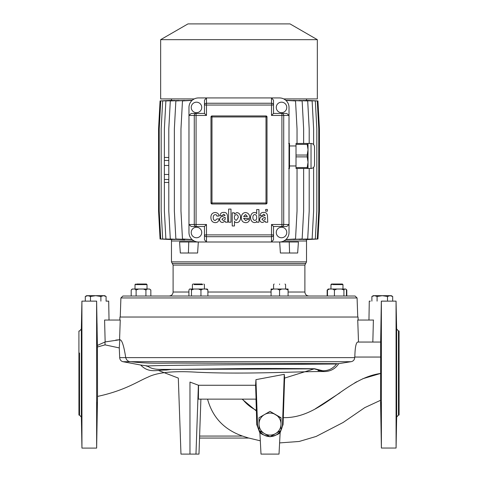 <?xml version="1.0" encoding="UTF-8"?>
<svg xmlns="http://www.w3.org/2000/svg" width="478" height="478" viewBox="0 0 478 478"><rect width="100%" height="100%" fill="white"/><g stroke="black" fill="none" stroke-linecap="round" stroke-linejoin="round"><path stroke-width="0.72" d="M79.533 393.071L79.533 415.137L78.936 415.083L78.918 331.045L79.521 330.991L81.344 329.031L81.362 417.091L79.533 415.137L79.521 353.051M147.021 289.023L147.021 284.607L146.435 284.022L145.396 284.022M136.636 284.022L146.435 284.022L147.021 284.607L135.017 284.607L135.603 284.022M137.371 284.607L137.682 284.607M138.608 284.607L139.845 284.607M140.329 284.607L143.31 284.607M143.591 284.607L144.344 284.607M331.786 284.607L330.967 284.607L331.553 284.022L342.385 284.022L342.971 284.607L342.971 289.023L342.971 284.607L339.266 284.607M306.523 261.854L305.705 263.468L172.283 263.468L171.465 261.854L306.523 261.854L306.523 241.002L283.759 241.002L306.523 241.002L306.518 239.586M169.098 296.025C171.53 295.786 172.863 294.454 173.102 292.022L173.102 265.081L304.886 265.081L173.102 265.081L172.283 263.468M304.886 265.081L305.705 263.468L304.886 265.081L304.886 292.022C305.125 294.454 306.458 295.786 308.89 296.025M341.214 284.607L332.724 284.607M141.53 284.022L145.139 284.022M140.837 284.022L137.186 284.022M398.479 415.083L396.656 417.037L396.638 328.984L398.467 330.937L399.064 330.991L399.082 415.029L398.479 415.083L398.467 330.937M193.584 284.022L202.242 284.022M194.17 284.607L202.654 284.607M279.576 284.022C272.591 284.022 272.591 284.022 279.576 284.022C286.567 284.022 286.567 284.022 279.576 284.022C286.567 284.022 286.567 284.022 279.576 284.022M279.576 284.607C271.833 284.607 271.833 284.607 279.576 284.607C287.326 284.607 287.326 284.607 279.576 284.607M81.409 343.485L81.642 325.04M96.843 324.646L97.076 343.658L96.843 324.646M81.445 402.464L81.696 421.476L81.409 402.876M97.088 402.464L96.861 421.471L97.088 402.464M396.579 343.431L396.328 324.777M381.139 324.598L380.912 343.61L381.08 325.715M396.561 402.416L396.322 421.423L396.597 402.829M380.924 402.416L381.157 421.423L380.924 402.416M281.016 430.027A12.506 12.506 0 0 0 282.51 424.524L284.261 374.328L255.945 379.651L257.511 424.524A12.506 12.506 0 0 0 259.004 430.027L259.004 417.73L264.507 414.557A11.006 11.006 0 0 0 270.01 435.094A11.006 11.006 0 0 0 275.513 433.618L270.01 436.796L259.004 430.439L259.004 417.73L270.01 411.379L281.016 418.059M280.162 432.208L280.162 432.196C279.648 433.821 276.266 435.327 270.01 436.737C263.892 435.428 260.51 433.91 259.859 432.19L261.006 454.1L279.015 454.1L280.162 432.196L279.015 454.1M117.947 339.894L119.805 339.756C121.884 339.619 123.856 345.57 125.726 357.616L119.691 357.616C119.9 359.797 120.982 361.159 122.942 361.697L140.699 365.025C148.885 373.611 156.939 369.805 166.219 370.068L170.67 369.506L166.864 369.404L314.195 368.849L284.619 378.086L283.066 424.542L280.138 432.686M270.369 436.587A12.506 12.506 0 0 0 280.658 430.648M81.595 326.289L81.553 327.992M81.523 329.121L81.487 330.878M81.463 332.485L81.451 332.975M81.391 337.707L81.391 342.929M81.403 403.193L81.391 403.874M81.397 407.991L81.421 409.837M81.433 411.014L81.487 414.342M81.529 416.398L81.559 417.796M81.583 418.746L81.613 419.815M81.618 420.031L81.642 420.712M81.344 329.031L81.917 301.128L81.941 448.095L81.362 417.091M135.017 289.023L135.017 284.607L135.471 284.607M285.856 289.023L288.085 289.023L288.085 290.021L285.856 289.023L273.302 289.023L271.074 290.021L271.074 289.023L273.302 289.023M281.805 289.023L279.576 290.021L277.348 289.023M345.791 289.023L346.789 290.021L346.789 296.025L346.454 296.025L346.454 290.021L345.791 289.023L336.912 289.023L334.427 290.021L332.61 289.023L329.306 289.023L327.484 290.021L327.842 289.405M344.578 289.023L343.915 290.021L341.429 289.023M171.465 239.621L171.465 241.002L194.229 241.002L171.465 241.002L171.465 261.854M136.111 290.021L134.82 289.023L132.197 289.023L131.199 290.021L131.199 296.025L122.906 296.025L238.994 296.025L200.951 296.025L200.951 290.021L198.466 289.023L189.593 289.023L188.929 290.021L188.929 296.025L150.839 296.025L150.839 290.021L149.548 289.023L147.212 289.023L145.927 290.021L143.352 289.023L138.68 289.023L136.111 290.021L136.111 296.025M132.484 289.023L131.199 290.021M193.954 289.023L191.469 290.021L190.8 289.023M396.417 327.382L396.435 327.938M396.471 329.515L396.513 331.636M396.519 332.204L396.585 336.715M396.597 337.653L396.597 342.875M396.609 403.139L396.62 403.826M396.615 407.937L396.603 409.168M396.579 410.96L396.549 412.855M396.537 413.578L396.525 414.295M396.477 416.846L396.459 417.688M396.435 418.638L396.405 419.756M396.656 417.037L396.083 448.041L396.059 301.128L396.638 328.984M279.6 442.909L299.174 441.469L316.149 436.444L343.108 422.492L364.75 407.638L380.548 400.295L380.655 357.054L354.67 357.054L354.688 357.616C354.503 359.88 353.29 361.243 351.055 361.697L338.717 363.662L177.936 363.077C159.718 363.125 148.622 363.776 130.787 361.697L351.055 361.697M380.548 400.295L381.39 448.047L381.36 301.134L396.059 301.128M381.33 301.134C365.73 301.134 365.73 301.134 381.33 301.134L380.649 342.051L381.36 301.134M354.831 357.054C355.023 347.781 355.961 342.78 357.64 342.051L380.655 342.051L380.643 357.054M371.89 301.134L371.89 296.48L373.282 295.679L374.489 295.679L371.89 296.48L374.489 295.679L382.286 295.679L377.088 296.48L374.489 295.679M140.699 365.025L147.953 366.011L147.965 366.441L147.953 366.011C152.721 365.479 193.835 365.019 238.994 364.708L336.524 364.003C333.1 368.532 328.535 370.785 322.841 370.767L314.56 368.735C300.776 368.652 270.506 368.299 238.994 368.622L179.985 369.345M119.835 320.039L119.942 317.039L358.052 317.039L358.153 320.039M119.691 357.616L119.279 347.924L105.064 344.871L97.416 347.004L97.392 345.427L105.148 341.925L119.805 339.756L119.279 347.924M119.566 339.81L120.253 320.039L104.592 320.039L105.148 341.925M198.549 385.262L255.599 385.262L256.077 399.136L198.406 399.136L198.549 385.262L189.969 382.059C175.062 376.909 175.062 376.909 189.969 382.059L189.969 454.1L180.971 454.1L178.312 378.092L158.565 370.504M166.864 369.404L160.005 369.375M259.363 430.648A12.506 12.506 0 0 0 269.652 436.587M314.195 368.849L324.12 371.567C330.418 371.508 335.281 368.867 338.717 363.662M283.609 417.635L283.269 417.629C321.569 418.579 344.333 378.48 380.584 373.461L362.772 378.725M255.945 379.651L255.599 385.262M284.619 378.086L284.261 374.328M242.531 399.136C246.284 403.922 250.896 407.662 256.381 410.351L255.993 399.136M248.829 438.063L199.535 438.063L248.829 438.063L260.307 440.806M248.674 438.063L242.507 436.061L199.607 436.061L198.973 454.1L189.969 454.1M207.56 399.136C212.549 417.372 224.2 429.68 242.507 436.061M259.901 432.996L256.734 424.548L256.381 410.351M97.53 396.393L96.64 448.095L96.616 301.134L97.392 345.427L97.53 396.417C124.895 390.58 138.023 381.223 147.804 377.22C157.143 372.38 173.663 370.719 197.36 372.243C247.783 374.567 303.661 371.191 324.12 371.567M354.688 357.616L125.726 357.616C126.562 360.328 128.247 361.685 130.787 361.697L122.942 361.697M97.5 383.338L97.416 347.004M115.807 340.073L119.727 339.75M358.506 342.051L357.735 320.039L373.563 320.039M322.369 370.755L318.043 370.617L322.369 370.755M166.219 370.068L167.097 369.506M146.358 366.011L148.198 366.512M256.399 411.014L242.083 399.136M392.683 301.128L392.683 296.48L390.084 295.679L387.485 296.48L382.286 295.679L391.291 295.679L392.683 296.48M387.485 301.128L387.485 296.48M377.088 301.134L377.088 296.48M381.133 421.232L381.109 420.724M381.044 418.549L381.014 417.27M380.864 405.26L380.87 404.018M380.87 342.887L380.864 342.529M380.858 342.009L380.852 340.778M380.858 339.266L380.864 337.916M380.876 336.715L380.888 335.825M380.912 334.05L380.936 332.234M380.972 330.346L380.996 328.906M381.032 327.382L381.062 326.247M356.821 381.689L354.664 382.92M339.942 392.844L315.283 408.845M200.897 399.136L198.973 454.1M368.956 320.039L369.279 301.134L370.366 301.134M372.834 342.051L373.39 320.039M396.304 324.598L396.555 343.604M207.894 296.025L207.894 290.021L206.078 289.023L202.774 289.023L200.951 290.021M206.078 289.023L207.231 289.023L207.894 290.021M191.469 290.021L191.469 296.025L188.929 296.025M202.774 289.023L198.466 289.023M145.927 296.025L145.927 290.021M150.588 289.782L149.548 289.023M138.68 289.023L134.82 289.023M147.212 289.023L143.352 289.023M142.552 284.607L141.016 284.607M346.789 290.021L346.096 289.405M334.427 290.021L334.427 296.025L327.149 296.025L327.149 290.021M238.994 296.025L355.082 296.025L357.084 297.955L120.904 297.955L120.241 317.039M198.322 241.999L197.599 253.005L180.326 253.005L179.573 241.999L198.322 241.999M289.59 253.005L280.395 253.005L279.672 241.999L298.421 241.999L297.663 253.005L289.59 253.005L289.22 241.999M188.398 253.005L188.768 241.999M327.484 296.025L327.484 290.021M343.915 296.025L343.915 290.021M329.306 289.023L328.153 289.023M336.912 289.023L332.61 289.023M288.085 290.021L288.085 296.025M271.074 296.025L271.074 290.021M279.576 296.025L279.576 290.021M332.592 284.022L332.096 284.022M81.678 324.652L81.439 343.658M96.616 301.134L81.917 301.128M96.885 421.279L96.909 420.742M96.944 419.57L97.028 415.848M97.052 414.551L97.112 410.19M97.13 408.296L97.142 406.688M97.148 405.308L97.142 404.065M97.136 403.54L97.13 403.181M97.13 342.051L97.136 340.826M97.076 334.068L97.046 332.282M97.016 330.394L96.986 328.954M96.95 327.436L96.92 326.295M96.891 325.333L96.867 324.819M97.124 328.978L97.034 323.522M105.064 344.871L104.993 341.991M105.578 296.211L103.487 295.679L106.086 296.48L106.086 301.134L108.697 301.134L109.026 320.039M96.646 301.134C112.246 301.134 112.246 301.134 96.646 301.134M103.487 295.679L100.888 296.48L95.69 295.679L90.491 296.48L87.892 295.679L85.293 296.48L87.892 295.679L104.694 295.679L106.086 296.48M100.888 301.134L100.888 296.48M90.491 301.128L90.491 296.48M85.293 301.128L85.293 296.48L86.685 295.679L87.892 295.679M281.016 430.439L275.513 433.618A11.006 11.006 0 0 0 281.016 424.088L281.016 430.439M281.016 417.73L281.016 424.088A11.006 11.006 0 0 0 275.513 414.557L281.016 417.73M270.01 411.379L275.513 414.557A11.006 11.006 0 0 0 264.507 414.557L270.01 411.379M305.591 239.532L317.278 239L318.778 210.989L318.778 128.946L317.278 100.936L305.591 100.404M303.1 239.49L315.331 239L316.83 210.989L316.83 128.946L315.331 100.936L303.1 100.446M313.622 167.318L313.622 210.989L312.122 239L299.019 239.472M293.283 239.484L307.701 239L309.2 210.989L309.2 168.465M285.736 239.681L302.144 239L303.644 210.989L303.644 168.465M192.24 100.266L175.862 100.936L174.356 128.946L174.356 210.989L175.862 239L192.24 239.669M184.693 100.452L170.299 100.936L168.8 128.946L168.8 210.989L170.299 239L184.693 239.783L184.693 239.478M168.8 182.471L164.372 182.471L164.378 210.989L165.878 239L178.963 239.472M174.888 100.446L162.663 100.936L161.164 128.946L161.164 210.989L162.663 239L174.888 239.49M172.397 100.404L160.716 100.936L159.216 128.946L159.216 210.989L160.716 239L172.397 239.532M171.471 100.35L160.064 100.936L158.559 128.946L158.559 210.989L160.064 239L171.471 239.586M303.644 143.454L303.644 128.946L302.144 100.936L285.736 100.255M309.2 143.454L309.2 128.946L307.701 100.936L293.283 100.452M299.019 100.464L312.122 100.936L313.622 128.946L313.622 144.601M306.518 239.621L317.93 239L319.429 210.989L319.429 128.946L317.93 100.936L306.518 100.35M317.332 39.668L160.656 39.668L187.974 23.9L290.021 23.9L317.332 39.668L317.332 98.934L283.759 98.934M194.229 98.934L160.656 98.934L160.656 39.668M178.963 100.464L165.878 100.936L164.378 128.946L164.372 160.465L168.8 160.465M168.8 174.47L164.372 174.47L164.372 160.465M168.8 165.466L164.372 165.466M168.8 157.459L164.372 157.459M168.8 179.471L164.372 179.471L164.372 182.471M188.971 232.499A9.506 9.506 0 0 0 198.478 241.999L271.51 241.999L271.51 236.694A2.002 1.798 0 0 0 273.512 234.895L273.512 239.777L271.51 241.999L279.511 241.999A9.506 9.506 0 0 0 289.017 232.499L289.017 115.443L283.711 115.443A2.002 1.798 -90 0 0 281.912 113.441L286.794 113.441L289.017 115.443L289.017 107.436A9.506 9.506 0 0 0 279.511 97.936L206.478 97.936L206.478 103.242A2.002 1.798 180 0 0 204.476 105.041L204.476 100.159L204.476 105.041L206.478 105.041L206.478 115.443L196.076 115.443L196.076 224.493L194.277 224.493A2.002 1.798 90 0 0 196.076 226.494L191.2 226.494L188.971 224.493L188.971 232.499M191.2 113.441L196.076 113.441L196.076 115.443L194.277 115.443L194.277 224.493L188.971 224.493L188.971 115.443L191.2 113.441L196.076 113.441A2.002 1.798 90 0 0 194.277 115.443L188.971 115.443L188.971 107.436A9.506 9.506 0 0 1 198.478 97.936L206.478 97.936L204.476 100.159M204.476 239.777L204.476 234.895A2.002 1.798 0 0 0 206.478 236.694L206.478 241.999L204.476 239.777L204.476 226.494L196.076 226.494L196.076 224.493L206.478 224.493L204.476 226.494M196.476 237.751A5.252 5.252 0 0 0 201.728 232.499A5.252 5.252 0 0 0 196.476 227.241A5.252 5.252 0 0 0 191.224 232.499A5.252 5.252 0 0 0 196.476 237.751M206.478 224.493L206.478 234.895L271.51 234.895L271.51 224.493L281.912 224.493L281.912 226.494A2.002 1.798 -90 0 0 283.711 224.493L289.017 224.493L286.794 226.494L281.912 226.494L286.794 226.494M281.512 227.241A5.252 5.252 0 0 1 286.764 232.499A5.252 5.252 0 0 1 281.512 237.751A5.252 5.252 0 0 1 276.26 232.499A5.252 5.252 0 0 1 281.512 227.241M281.912 226.494L273.512 226.494L273.512 234.895L271.51 234.895L271.51 236.694L206.478 236.694L206.478 234.895L204.476 234.895M164.366 172.468L164.366 167.467L164.366 172.468M297.035 168.465L297.035 210.989L295.535 239L285.916 239.526M297.035 143.454L297.035 128.946L295.535 100.936L285.916 100.41M192.072 239.52L182.471 239L180.971 210.989L180.971 128.946L182.471 100.936L192.072 100.41M164.372 179.471L164.372 174.47M196.476 102.184A5.252 5.252 0 0 1 201.728 107.436A5.252 5.252 0 0 1 196.476 112.689A5.252 5.252 0 0 1 191.224 107.436A5.252 5.252 0 0 1 196.476 102.184M196.076 113.441L204.476 113.441L204.476 105.041M271.51 97.936L273.512 100.159L273.512 113.441L281.912 113.441L281.912 115.443L271.51 115.443L271.51 105.041L206.478 105.041L206.478 103.242L271.51 103.242L271.51 97.936M281.512 112.689A5.252 5.252 0 0 0 286.764 107.436A5.252 5.252 0 0 0 281.512 102.184A5.252 5.252 0 0 0 276.26 107.436A5.252 5.252 0 0 0 281.512 112.689M273.512 100.159L273.512 105.041A2.002 1.798 180 0 0 271.51 103.242L271.51 105.041L273.512 105.041M210.983 116.943L210.983 202.983A0.998 0.998 0 0 0 211.981 203.981L266.007 203.981L266.007 115.945L211.981 115.945A0.998 0.998 0 0 0 210.983 116.943L211.981 116.943L211.981 115.945M266.007 115.945A0.998 0.998 0 0 1 267.005 116.943L211.981 116.943L211.981 202.983L267.005 202.983L267.005 116.943M267.005 202.983A0.998 0.998 0 0 1 266.007 203.981M204.476 113.441L206.478 115.443M271.51 224.493L273.512 226.494M273.512 113.441L271.51 115.443M216.952 218.906L215.166 220.549C213.821 220.25 213.182 219.282 213.26 217.651C212.955 213.803 217.149 214.096 216.875 216.104L219.097 216.014C218.816 213.929 217.52 212.752 215.208 212.489C212.232 212.764 210.798 214.52 210.906 217.747C211.079 220.806 212.495 222.431 215.16 222.634C217.43 222.652 218.757 221.41 219.145 218.906L216.952 218.906M228.633 222.216L230.994 222.216L230.994 209.083L228.633 209.083L228.633 222.216M232.224 225.969L234.471 225.969L234.507 221.195C234.495 223.107 240.237 224.003 240.548 217.711C240.589 214.64 239.353 212.931 236.831 212.579L234.393 214.054L234.363 212.835L232.224 212.835L232.224 225.969M236.449 220.31L238.217 217.633C238.307 215.901 237.68 214.903 236.341 214.646C234.967 214.849 234.316 215.841 234.393 217.633C234.405 219.169 235.092 220.059 236.449 220.31M249.767 218.356C249.892 214.939 248.5 212.991 245.59 212.513C242.872 212.788 241.438 214.497 241.282 217.639C241.39 220.788 242.824 222.461 245.59 222.658C247.58 222.76 248.936 221.732 249.671 219.587L247.365 219.468L245.674 220.591L243.601 218.356L249.767 218.356M245.543 214.574L243.619 216.516L247.389 216.516L245.543 214.574M262.111 215.614L263.725 214.186L265.176 215.297L262.559 216.444C260.892 216.534 259.913 217.592 259.608 219.617C259.901 221.434 260.886 222.389 262.559 222.473L265.171 221.254L265.469 222.216L267.746 222.216L267.465 215.494C267.023 213.313 265.828 212.286 263.868 212.417C261.615 212.274 260.331 213.337 260.026 215.614L262.111 215.614M265.176 218.303L265.176 217.323L263.342 217.974L261.896 219.277L263.36 220.495C264.842 220.047 265.445 219.318 265.176 218.303M222.097 215.614L223.71 214.186L225.162 215.297L222.545 216.444C220.878 216.534 219.898 217.592 219.599 219.617C219.892 221.434 220.872 222.389 222.545 222.473L225.156 221.254L225.455 222.216L227.737 222.216L227.45 215.494C227.008 213.313 225.813 212.286 223.859 212.417C221.601 212.274 220.322 213.337 220.017 215.614L222.097 215.614M225.162 218.303L225.162 217.323L223.334 217.974L221.888 219.277L223.346 220.495C224.827 220.047 225.437 219.318 225.162 218.303M267.393 209.442L265.672 209.442L265.666 211.162L267.393 211.162L267.393 209.442M256.758 220.997L256.788 222.216L258.945 222.216L258.945 209.555L256.674 209.555L256.662 213.839C256.698 212.053 250.866 211.139 250.532 217.365C250.813 223.961 256.859 223.112 256.758 220.997M256.674 217.329C256.656 215.65 256.035 214.73 254.804 214.574C253.507 214.7 252.868 215.626 252.886 217.347C252.82 219.115 253.46 220.137 254.804 220.412C256.178 220.167 256.8 219.139 256.674 217.329M296.019 156.88L296.019 155.039L307.199 155.039L307.199 156.88L296.019 156.88L296.019 167.545L307.199 167.545L308.029 162.215L308.029 168.465L296.019 168.465L296.019 167.545M314.53 151.562L314.53 164.964C314.321 167.091 313.156 168.262 311.029 168.465L311.029 143.454L308.029 143.454L308.029 162.215L307.199 156.88M296.019 144.374L296.019 143.454L307.199 143.454L307.199 144.374L296.019 144.374L296.019 155.039M311.029 143.454C313.156 143.663 314.321 144.828 314.53 146.955L314.53 160.363M307.199 155.039L308.029 149.71L307.199 144.374M307.199 143.454L308.029 143.454M307.199 167.545L307.199 168.465M288.688 143.454L289.519 143.454L289.519 168.465L288.688 168.465M289.017 153.808L289.519 149.71L289.017 145.605M289.017 166.314L289.519 162.215L289.017 158.11M173.102 292.022L188.929 292.022M207.894 292.022L271.074 292.022M288.085 292.022L304.886 292.022M282.51 424.524L283.066 424.542M195.974 454.1L198.382 385.202M357.64 342.051L380.655 342.051M257.511 424.524L256.734 424.548M283.711 115.443L283.711 224.493L281.912 224.493L281.912 115.443L283.711 115.443M211.981 203.981L211.981 202.983L210.983 202.983M192.993 284.022L192.407 284.607L192.407 289.023M274.163 284.022L273.577 284.607L273.577 289.023M120.904 297.955L122.906 296.025M330.967 289.023L330.967 284.607M285.581 289.023L285.581 284.607L284.996 284.022M204.417 289.023L204.417 284.607L203.825 284.022M148.246 366.524C151 368.442 154.962 369.392 160.13 369.38M396.083 448.041L381.39 448.047M357.084 297.955L357.747 317.039M96.64 448.095L81.941 448.095M306.523 98.934L306.523 100.314M171.465 98.934L171.465 100.314M296.019 165.968L289.519 165.968M311.029 168.465L308.029 168.465M296.019 145.957L289.519 145.957"/></g></svg>
